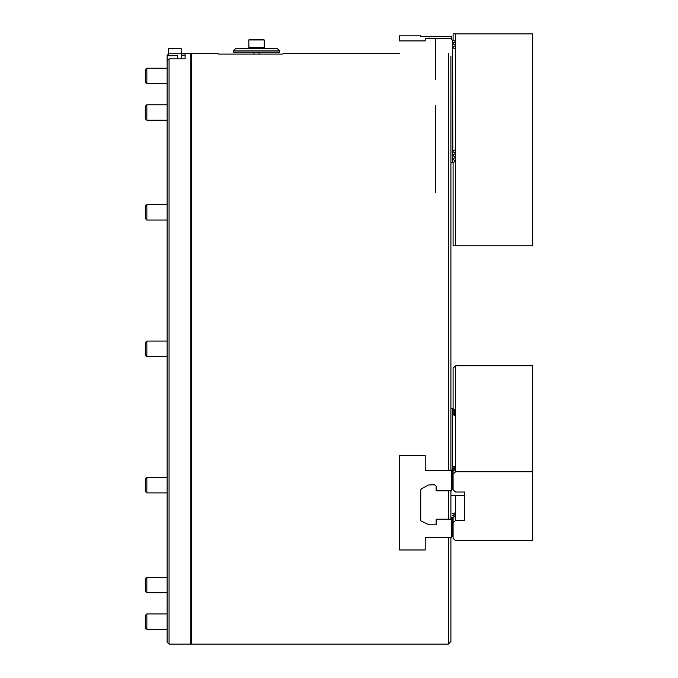 <?xml version="1.0" encoding="UTF-8"?>
<svg xmlns="http://www.w3.org/2000/svg" width="678" height="678" viewBox="0 0 678 678"><rect width="100%" height="100%" fill="white"/><g stroke="black" fill="none" stroke-linecap="round" stroke-linejoin="round"><path stroke-width="1.02" d="M399.537 53.452L283.336 53.452L282.692 54.096L218.494 54.096L217.85 53.452L191.527 53.452L191.527 644.1L448.336 644.1L448.336 537.307M448.336 470.676L448.336 53.452M448.336 644.1L450.904 641.532L450.904 537.307M450.904 519.204L450.904 490.847M450.904 470.676L450.904 56.02M448.336 519.204L448.336 490.847M399.537 35.824L399.537 40.909L425.225 40.909L425.225 38.349L451.54 38.341L451.54 36.281L429.064 36.731L420.724 36.392L420.724 35.824L399.537 35.824M420.724 36.392L423.428 36.493M424.665 36.544L429.479 36.731M434.598 36.731L436.132 36.612M436.132 36.281L436.132 36.731M452.641 43.638L452.828 162.72L450.904 162.94M455.396 41.383L451.54 39.68L451.54 38.341M452.828 39.9L452.641 43.417M435.496 38.349L435.496 79.538M435.496 105.217L435.496 192.476M455.396 49.087L452.828 47.604M452.828 47.163L455.396 45.68M455.396 45.231L452.828 43.748M452.828 43.307L455.396 41.824M452.828 159.313L455.396 160.796M455.396 161.237L452.828 162.72M452.828 155.457L455.396 156.94M455.396 157.389L452.828 158.872M452.828 151.609L455.396 153.092M455.396 153.533L452.828 155.016M455.396 149.685L452.828 151.169M191.527 54.096L190.891 53.452L190.891 644.1L169.059 644.1L169.059 58.867L167.135 60.791L167.135 55.376L168.415 54.096M181.255 53.859L185.111 53.859L185.111 58.867L169.059 58.867M169.059 644.1L167.135 642.176L167.135 60.791M167.135 55.774L177.407 55.698M181.255 55.698L185.111 55.698L185.111 58.867M167.212 55.698L168.415 54.494M450.904 179.28L450.904 408.376L452.828 408.487L452.641 410.249M455.658 245.767L455.658 33.9L532.696 33.9L532.696 245.767L453.09 245.767L453.09 162.576M455.658 33.9L453.09 33.9L453.09 40.053M453.09 159.466L453.09 158.72M453.09 155.609L453.09 154.872M453.09 151.762L453.09 151.016M453.09 47.757L453.09 47.011M453.09 43.901L453.09 43.163M181.255 53.757L181.255 48.748L168.415 48.748L168.415 53.757L181.255 53.757L181.255 58.867M168.415 53.757L168.415 55.604L177.407 55.604L177.407 58.867M233.385 52.164L279.607 52.164L279.607 50.884L233.385 50.884L233.385 52.164M233.385 50.884L235.952 48.316L277.039 48.316L279.607 50.884M248.911 47.672L264.2 47.672L264.2 39.968L248.792 39.968L248.911 47.672M264.2 39.968L263.556 39.324L249.428 39.324L248.792 39.968M464.642 520.39L464.642 492.033L455.658 492.033L453.09 489.813L453.09 473.964L455.658 471.744L532.696 471.744L532.696 540.688L455.658 540.688L453.09 538.459L453.09 522.611L455.658 520.39L464.642 520.39L464.642 492.033M453.09 408.69L453.09 368.035L455.658 365.806L532.696 365.806L532.696 471.744M455.658 471.744L455.658 365.806M453.09 473.964L453.09 469.956M455.658 520.39L455.658 495.296M453.09 522.611L453.09 517.314M399.537 455.447L399.537 549.968L425.225 549.968L425.225 537.349L451.54 537.307L451.54 519.204L436.132 519.204L436.132 524.814L429.064 524.814L420.724 520.814L420.724 489.914L421.496 488.719L428.708 484.965L434.598 484.778L436.132 486.177L436.132 490.847L451.54 490.847L451.54 470.676L425.225 470.625L425.225 455.447L399.537 455.447M453.09 488.957L451.54 489.143M451.54 519.204L451.54 517.5L455.396 516.653L452.573 515.577L455.396 514.721L452.573 513.653L455.396 512.797L455.396 495.296M451.54 536.637L453.09 536.323M452.641 414.207L452.573 489.143M452.641 414.097L452.641 410.36M452.573 470.007L451.54 470.007L451.54 470.676M455.396 470.218L452.828 468.193M452.828 467.973L455.396 468.515M455.396 468.295L452.828 466.269M452.828 466.049L455.396 466.591M452.828 469.896L455.396 470.439M452.573 517.5L452.573 536.637M452.828 414.266L455.396 416.292M455.396 414.589L452.828 414.046M452.828 412.334L455.396 414.36M455.396 412.656L452.828 412.114M452.828 410.41L455.396 412.436M455.396 410.732L452.828 410.19M452.828 408.487L455.396 410.512M146.846 629.337L145.304 627.794L145.304 615.463L146.846 613.929L146.846 629.337L167.135 629.337M146.846 592.775L145.304 591.241L145.304 578.91L146.846 577.368L146.846 592.775L167.135 592.775L146.846 592.775L145.304 591.233M146.846 492.906L145.304 491.364L145.304 479.041L146.846 477.498L146.846 492.906L167.135 492.906M146.846 356.475L145.304 354.941L145.304 342.61L146.846 341.068L146.846 356.475L167.135 356.475M145.304 218.511L145.304 206.188L146.846 204.646L146.846 220.053L167.135 220.053L146.846 220.053L145.304 218.511L146.846 220.053M146.846 120.184L145.304 118.642L145.304 106.31L146.846 104.768L146.846 120.184L167.135 120.184M146.846 83.623L145.304 82.08L145.304 69.758L146.846 68.215L146.846 83.623L167.135 83.623M452.641 489.092L452.641 469.956M452.641 536.586L452.641 517.45M190.891 53.452L181.255 53.452M191.527 643.456L190.891 644.1M263.556 48.316L264.2 47.672M249.428 48.316L248.792 47.672M259.064 54.096L259.064 52.164M253.928 54.096L253.928 52.164M450.904 495.296L464.642 495.296M146.846 613.929L167.135 613.929M146.846 577.368L167.135 577.368M146.846 477.498L167.135 477.498M146.846 341.068L167.135 341.068M146.846 204.646L167.135 204.646M146.846 104.768L167.135 104.768M146.846 68.215L167.135 68.215"/></g></svg>
